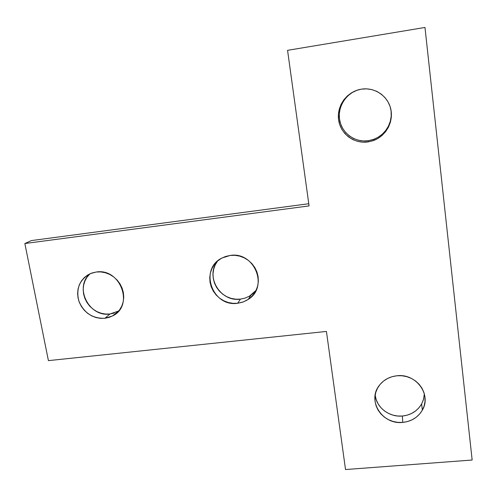 <?xml version="1.0" encoding="UTF-8"?>
<svg xmlns="http://www.w3.org/2000/svg" width="497" height="497" viewBox="0 0 497 497"><rect width="100%" height="100%" fill="white"/><g stroke="black" fill="none" stroke-linecap="round" stroke-linejoin="round"><path stroke-width="0.75" d="M375.223 395.438L376.26 399.837L378.192 403.98L380.932 407.708L384.38 410.876L388.412 413.374L392.872 415.107L397.588 416.008L402.396 416.032L402.738 422.407C382.56 424.929 367.01 401.06 379.043 385.753C383.386 379.969 389.362 376.639 396.96 375.769L392.133 376.676L387.617 378.459L383.585 381.031L380.186 384.293L377.552 388.12L375.782 392.357L374.943 396.848L375.055 401.421L376.111 405.9L378.074 410.112L380.87 413.908L384.386 417.138L388.492 419.685L393.034 421.45L397.842 422.369L402.738 422.407L407.534 421.555L412.044 419.841L416.101 417.337L419.549 414.125L422.245 410.329L424.084 406.099L424.997 401.588L424.941 396.973L423.916 392.437L421.959 388.157L419.145 384.293L415.579 381.013L411.404 378.434L406.788 376.658L401.911 375.757L396.96 375.769C416.057 373.21 431.837 394.699 422.344 410.149C418.045 417.343 411.51 421.431 402.738 422.407L402.396 416.032C411 415.063 417.412 411.044 421.63 403.962L423.612 399.029L424.32 393.767M356.933 90.28L352.267 92.517L348.111 95.617L344.626 99.45L341.936 103.867L340.141 108.7L339.308 113.763L339.47 118.858L340.607 123.79L342.675 128.388L345.601 132.463L349.273 135.874L353.547 138.489L358.269 140.204L363.257 140.962L368.327 140.732L374.048 139.235L373.843 140.409L368.004 141.937L368.327 140.732L373.284 139.514L377.944 137.352L382.125 134.333L385.666 130.556L388.424 126.17L390.294 121.343L391.201 116.255L391.102 111.104M357.418 90.106L357.424 90.106C344.862 94.355 336.985 108.439 339.861 121.106C342.595 133.811 355.417 142.658 368.327 140.732L368.004 141.937C354.088 144.031 340.426 133.774 338.594 119.839C336.556 105.942 346.943 91.572 361.021 89.224L356.374 90.466L351.615 92.753L347.378 95.909L343.818 99.822L341.072 104.327L339.246 109.259L338.401 114.422L338.563 119.615L339.724 124.654L341.837 129.338L344.825 133.5L348.571 136.979L352.932 139.645L357.747 141.397L362.835 142.173L368.004 141.937L373.061 140.694L377.813 138.495L382.081 135.408L385.691 131.562L388.511 127.089L390.418 122.163L391.344 116.969L391.245 111.719L390.12 106.606L388.008 101.842L384.995 97.605L381.199 94.063L376.763 91.361L371.868 89.609L366.699 88.857L361.468 89.149C374.545 87.037 387.753 95.871 390.717 108.731C393.81 121.554 386.15 135.743 373.843 140.409M244.934 298.15L240.418 299.126C220.488 302.313 204.839 276.494 217.537 261.074L215.139 265.069L213.623 269.393L213.002 273.946L213.288 278.562L214.468 283.06L216.506 287.272L219.307 291.037L222.774 294.224L226.775 296.703L231.161 298.38L235.764 299.2L240.418 299.126L237.684 303.263C212.387 307.394 198.775 269.07 221.942 258.03L230.179 255.439L225.545 256.483L221.246 258.415L217.45 261.149L214.3 264.584L211.908 268.579L210.374 272.977L209.74 277.612L210.038 282.308L211.25 286.887L213.319 291.18L216.176 295.019L219.711 298.262L223.793 300.784L228.26 302.499L232.95 303.338L237.684 303.263L242.287 302.282L246.58 300.418L250.401 297.753L253.6 294.373L256.054 290.41L257.663 286.017L258.359 281.358L258.111 276.612L256.937 271.971L254.862 267.616L251.979 263.708L248.401 260.416L244.257 257.856L239.722 256.135L234.963 255.321L230.179 255.439C254.433 251.24 268.939 286.937 248.307 299.356L243.25 301.946L237.684 303.263L240.418 299.126L245.127 298.094L249.5 296.125L256.104 290.304L252.905 293.696L249.152 296.324M89.858 273.928L87.025 277.183L84.925 280.973L83.626 285.148L83.179 289.558L83.595 294.019L84.863 298.38L86.919 302.462L89.696 306.115L93.082 309.209L96.952 311.619L101.164 313.253L105.55 314.061L109.955 313.998L104.898 318.297C92.504 318.627 83.819 312.868 78.843 301.008C75.817 288.583 79.657 279.451 90.367 273.611L96.25 272.021L91.902 273.021L87.894 274.872L84.391 277.506L81.514 280.817L79.383 284.669L78.066 288.919L77.619 293.404L78.054 297.945L79.34 302.381L81.446 306.537L84.273 310.258L87.72 313.402L91.665 315.862L95.946 317.533L100.413 318.353L104.898 318.297L109.222 317.353L113.223 315.57L116.758 312.998L119.671 309.737L121.864 305.916L123.244 301.667L123.753 297.163L123.368 292.578L122.1 288.086L120.001 283.868L117.149 280.084L113.651 276.885L109.651 274.4L105.302 272.723L100.773 271.921L96.25 272.021C120.535 267.815 134.42 305.848 112.57 315.93L104.898 318.297L109.955 313.998L118.708 310.973M31.386 240.579L308.774 203.733L31.386 240.579L24.85 243.53L309.072 205.913L287.564 50.334L424.978 27.453L472.15 460.023L345.527 469.547L326.43 331.437L48.414 360.629L24.85 243.53L48.414 360.629L326.43 331.437L345.527 469.547L472.15 460.023L424.978 27.453L287.564 50.334L309.072 205.913L24.85 243.53L31.386 240.579M90.05 273.748C73.848 287.092 89.031 317.453 109.955 313.998L114.211 313.073M112.57 315.93L118.143 311.315M375.173 394.997C376.235 407.366 389.238 417.418 402.396 416.032L407.099 415.194L411.522 413.504L415.504 411.038L418.884 407.875L421.531 404.148L423.332 399.986L424.227 395.55M421.63 403.962L422.344 410.149M250.848 295.274L248.307 299.356"/></g></svg>
